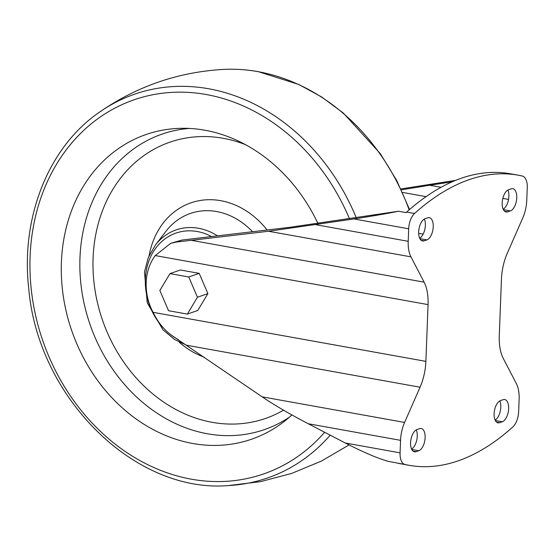 <?xml version="1.0" encoding="UTF-8"?>
<svg xmlns="http://www.w3.org/2000/svg" width="555" height="555" viewBox="0 0 555 555"><rect width="100%" height="100%" fill="white"/><g stroke="black" fill="none" stroke-linecap="round" stroke-linejoin="round"><path stroke-width="0.83" d="M499.271 335.893L501.449 279.144A37.622 18.801 100.2 0 1 507.27 253.295L522.741 218.066A26.043 13.015 100.2 0 0 526.771 200.168L527.25 187.652A14.472 7.229 100.2 0 0 522.435 176.067A352.085 175.977 100.2 0 0 518.203 175.2A352.085 175.977 100.2 0 0 414.529 213.508A14.472 7.229 100.2 0 0 408.688 228.792L408.209 241.307A26.043 13.015 100.2 0 0 410.957 256.854L424.096 282.155A37.622 18.801 100.2 0 1 428.065 304.612L425.879 361.361A37.622 18.801 100.2 0 1 420.059 387.21L404.595 422.438A26.043 13.015 100.2 0 0 400.564 440.337L400.079 452.852A14.472 7.229 100.2 0 0 404.893 464.438A352.085 175.977 100.2 0 0 409.125 465.305A352.085 175.977 100.2 0 0 512.799 426.996A14.472 7.229 100.2 0 0 518.641 411.706L519.126 399.198A26.043 13.015 100.2 0 0 516.379 383.651L503.239 358.343A37.622 18.801 100.2 0 1 499.271 335.893M409.125 465.305L401.279 463.897A352.085 175.977 -79.8 0 1 401.001 463.848A352.085 175.977 100.2 0 1 397.026 463.023A14.472 7.229 100.2 0 1 396.513 462.863L388.847 461.489C378.295 458.631 363.782 452.471 345.293 443.001L308.268 423.749C289.564 413.981 274.205 405.018 262.182 396.846L172.522 335.928C164.634 330.558 158.147 322.691 153.062 312.326A50.325 41.965 -109.1 0 1 155.24 255.577L170.635 243.361L176.122 242.091L268.544 231.262L353.903 218.948C372.863 216.034 387.716 213.467 398.455 211.24L406.128 212.62A14.472 7.229 100.2 0 1 406.662 212.093L414.529 213.508M410.818 208.465L410.811 208.472A352.085 175.977 -79.8 0 1 510.357 173.784L518.203 175.2M410.783 208.479A352.085 175.977 100.2 0 0 406.662 212.093M187.34 314.095L197.774 310.474L207.889 293.609L199.203 273.365L180.403 269.987L169.969 273.608L159.854 290.473L168.54 310.717L187.34 314.095L197.455 297.23L188.769 276.987L169.969 273.608M455.634 180.368L400.918 188.929M171.266 243.145L181.971 240.058L290.099 227.279L398.455 211.24M426.06 196.636L402.535 192.405M423.153 234.127L418.671 233.322M441.058 187.292L429.674 185.245L401.355 189.852M508.56 199.425L502.837 198.399M452.145 181.832L429.674 185.245M419.663 238.185A11.371 5.682 100.2 0 0 424.728 229.839A11.371 5.682 100.2 0 0 424.374 219.038M503.191 209.2A11.371 5.682 100.2 0 0 508.255 200.854A11.371 5.682 100.2 0 0 507.901 190.053M411.56 449.037A11.371 5.682 100.2 0 0 416.625 440.691A11.371 5.682 100.2 0 0 416.271 429.889M495.095 420.052A11.371 5.682 100.2 0 0 500.159 411.706A11.371 5.682 100.2 0 0 499.805 400.904M426.871 239.899A11.371 5.682 100.2 0 0 433.115 228.32A11.371 5.682 100.2 0 0 429.306 217.664A11.371 5.682 100.2 0 0 427.725 217.81L425.026 218.739A11.371 5.682 100.2 0 0 418.789 230.318A11.371 5.682 100.2 0 0 422.591 240.974A11.371 5.682 100.2 0 0 424.18 240.828L426.871 239.899L419.878 238.636M511.252 188.825L508.56 189.754A11.371 5.682 100.2 0 0 502.317 201.333A11.371 5.682 100.2 0 0 506.125 211.989A11.371 5.682 100.2 0 0 507.707 211.844L510.406 210.914A11.371 5.682 100.2 0 0 516.643 199.335A11.371 5.682 100.2 0 0 512.841 188.679A11.371 5.682 100.2 0 0 511.252 188.825M418.775 450.75A11.371 5.682 100.2 0 0 425.012 439.171A11.371 5.682 100.2 0 0 421.21 428.515A11.371 5.682 100.2 0 0 419.622 428.661L416.93 429.591A11.371 5.682 100.2 0 0 410.686 441.169A11.371 5.682 100.2 0 0 414.495 451.825A11.371 5.682 100.2 0 0 416.077 451.68L418.775 450.75L411.775 449.488M503.156 399.669L500.457 400.606A11.371 5.682 100.2 0 0 494.221 412.185A11.371 5.682 100.2 0 0 498.022 422.841A11.371 5.682 100.2 0 0 499.611 422.695L502.303 421.758A11.371 5.682 100.2 0 0 508.546 410.187A11.371 5.682 100.2 0 0 504.738 399.531A11.371 5.682 100.2 0 0 503.156 399.669M199.203 273.365L188.769 276.987M207.889 293.609L197.455 297.23M291.909 414.946A161.227 134.449 70.9 0 1 283.619 421.925A161.227 134.449 70.9 0 1 71.824 330.926A161.227 134.449 70.9 0 1 181.728 128.295A161.227 134.449 70.9 0 1 204.857 130.217A161.227 134.449 70.9 0 1 317.959 223.457M353.903 218.948L408.688 228.792M345.293 443.001L400.079 452.852M397.026 463.023L404.893 464.438M315.913 224.72L408.209 241.307M268.544 231.262L410.957 256.854M190.962 240.259L424.096 282.155M153.062 312.326L425.879 361.361M155.24 255.577L428.065 304.612M186.924 345.307L420.059 387.21M262.182 396.846L404.595 422.438M308.268 423.749L400.564 440.337M176.122 242.091L181.971 240.058M496.586 422.154L499.611 422.695M495.31 420.503L502.303 421.758M413.052 451.139L416.077 451.68M504.689 211.302L507.707 211.844M503.413 209.651L510.406 210.914M421.155 240.287L424.18 240.828M163.461 328.067A58.296 48.618 70.9 0 1 148.615 261.745A58.296 48.618 70.9 0 1 197.24 231.525A58.296 48.618 70.9 0 1 211.302 236.409M178.634 339.806A58.296 48.618 70.9 0 1 171.315 335.144M187.41 345.64L174.395 339.389L162.893 329.705L147.248 302.822L144.466 271.978L148.282 257.575L155.338 245.137A61.251 51.081 70.9 0 1 198.475 228.265A61.251 51.081 70.9 0 1 217.276 235.729M155.338 245.137L165.848 231.414A72.115 60.141 70.9 0 1 216.637 211.545A72.115 60.141 70.9 0 1 252.476 231.643M149.149 255.55A81.967 68.348 70.9 0 1 220.758 200.681A81.967 68.348 70.9 0 1 267.059 229.95M204.233 357.163A81.967 68.348 70.9 0 1 179.216 342.206M283.529 410.173A146.18 121.899 70.9 0 1 97.035 300.859A146.18 121.899 70.9 0 1 223.159 138.292A146.18 121.899 70.9 0 1 245.317 144.577M289.46 417.145A156.357 130.383 70.9 0 1 90.07 324.592A156.357 130.383 70.9 0 1 189.276 128.427M324.64 432.262A197.969 165.085 70.9 0 1 43.13 341.693A197.969 165.085 70.9 0 1 206.224 94.523A197.969 165.085 70.9 0 1 349.421 218.691M330.218 435.162A203.075 169.344 70.9 0 1 228.549 485.569C134.546 493.513 37.844 397.56 28.742 288.475C20.604 217.449 48.41 147.352 99.074 112.443A203.075 169.344 70.9 0 1 208.701 88.772A203.075 169.344 70.9 0 1 356.22 217.657M99.074 112.443C136.357 86.49 177.669 72.157 223.013 69.43A203.075 169.344 70.9 0 1 258.026 71.657A203.075 169.344 70.9 0 1 409.167 209.88M228.549 485.569L260.468 481.65L291.569 473.457L321.283 461.143L349.06 444.937M409.548 209.547L396.721 180.514L380.307 153.645L343.212 112.943L321.699 97.007L298.763 84.457L258.339 71.678C246.503 69.555 234.73 68.806 223.013 69.43"/></g></svg>
